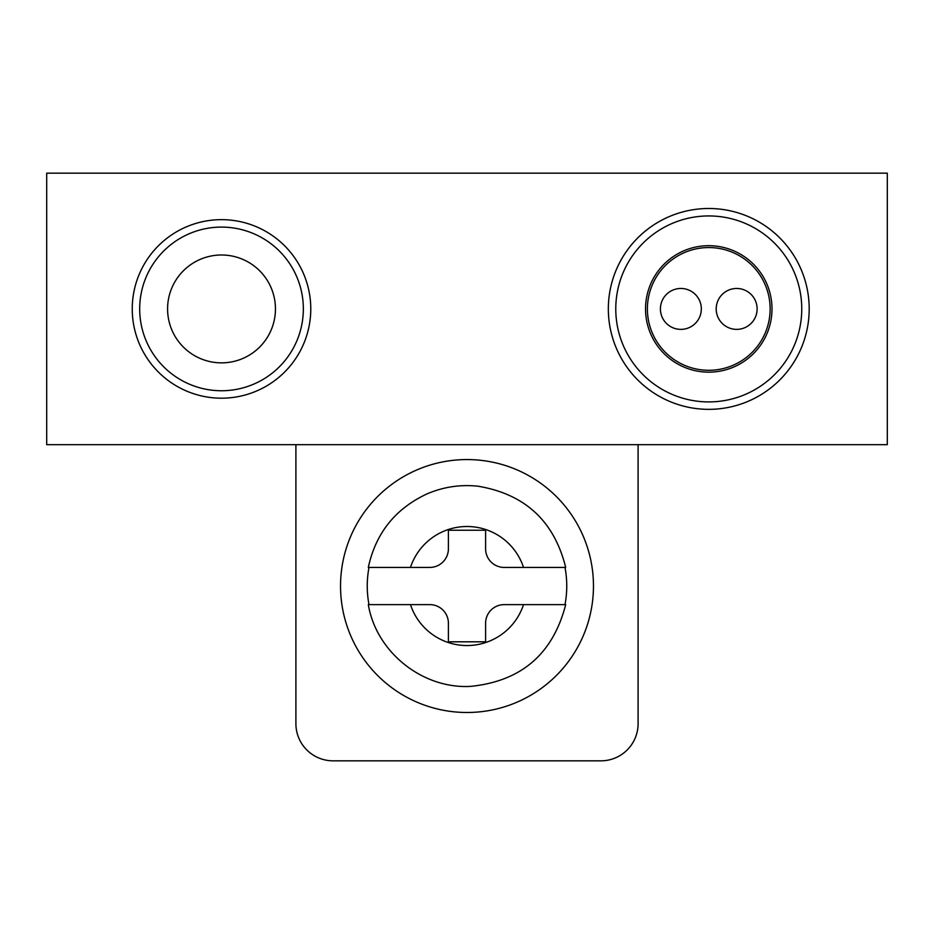 <?xml version="1.0" encoding="UTF-8"?>
<svg xmlns="http://www.w3.org/2000/svg" width="934" height="934" viewBox="0 0 934 934"><rect width="100%" height="100%" fill="white"/><g stroke="black" fill="none" stroke-linecap="round" stroke-linejoin="round"><path stroke-width="1.4" d="M46.7 173.164L46.7 444.677L887.3 444.677L887.3 173.164L46.7 173.164M295.903 444.677L295.903 723.64A37.197 37.197 0 0 0 333.099 760.836L600.901 760.836A37.197 37.197 0 0 0 638.097 723.64L638.097 444.677M608.338 308.921A100.428 100.428 0 0 0 708.766 409.349A100.428 100.428 0 0 0 809.194 308.921A100.428 100.428 0 0 0 708.766 208.492A100.428 100.428 0 0 0 608.338 308.921A100.428 100.428 0 0 0 708.766 409.349A100.428 100.428 0 0 0 809.194 308.921M645.534 308.921A63.232 63.232 0 0 1 708.766 245.689A63.232 63.232 0 0 1 771.998 308.921A63.232 63.232 0 0 1 708.766 372.152A63.232 63.232 0 0 1 645.534 308.921M647.39 308.921A61.375 61.375 0 0 0 708.766 370.296A61.375 61.375 0 0 0 770.141 308.921A61.375 61.375 0 0 0 708.766 247.557A61.375 61.375 0 0 0 647.39 308.921M716.203 308.921A20.455 20.455 0 0 0 736.657 329.375A20.455 20.455 0 0 0 757.124 308.921A20.455 20.455 0 0 0 736.657 288.466A20.455 20.455 0 0 0 716.203 308.921M660.408 308.921A20.455 20.455 0 0 0 680.874 329.375A20.455 20.455 0 0 0 701.329 308.921A20.455 20.455 0 0 0 680.874 288.466A20.455 20.455 0 0 0 660.408 308.921M310.777 308.921A89.267 89.267 0 0 0 221.51 219.653A89.267 89.267 0 0 0 132.243 308.921A89.267 89.267 0 0 0 221.51 398.188A89.267 89.267 0 0 0 310.777 308.921A89.267 89.267 0 0 0 221.51 219.653A89.267 89.267 0 0 0 132.243 308.921M167.583 308.921A53.927 53.927 0 0 0 221.51 362.859A53.927 53.927 0 0 0 275.448 308.921A53.927 53.927 0 0 0 221.51 254.994A53.927 53.927 0 0 0 167.583 308.921A53.927 53.927 0 0 1 221.51 254.994A53.927 53.927 0 0 1 275.448 308.921A53.927 53.927 0 0 1 221.51 362.859A53.927 53.927 0 0 1 167.583 308.921M593.464 586.027A126.464 126.464 0 0 0 467 459.563A126.464 126.464 0 0 0 340.536 586.027A126.464 126.464 0 0 0 467 712.49A126.464 126.464 0 0 0 593.464 586.027M565 604.625L504.197 604.625A18.598 18.598 0 0 0 485.598 623.223L485.598 641.81L448.402 641.81L448.402 623.223A18.598 18.598 0 0 0 429.803 604.625L369 604.625A99.74 99.74 0 0 1 369 567.428L429.803 567.428A18.598 18.598 0 0 0 448.402 548.83L448.402 530.232L485.598 530.232L485.598 548.83A18.598 18.598 0 0 0 504.197 567.428L565 567.428A99.74 99.74 0 0 1 565 604.625M615.775 308.921A92.991 92.991 0 0 0 708.766 401.912A92.991 92.991 0 0 0 801.757 308.921A92.991 92.991 0 0 0 708.766 215.941A92.991 92.991 0 0 0 615.775 308.921M303.34 308.921A81.83 81.83 0 0 0 221.51 227.09A81.83 81.83 0 0 0 139.691 308.921A81.83 81.83 0 0 0 221.51 390.751A81.83 81.83 0 0 0 303.34 308.921M523.53 604.625A59.507 59.507 0 0 1 410.47 604.625M523.53 567.428A59.507 59.507 0 0 0 410.47 567.428M565.689 604.625C552.951 654.069 521.184 681.33 470.374 686.397C422.308 688.977 376.274 652.107 368.311 604.625M368.311 567.428C375.713 533.256 395.245 508.761 426.908 493.946C443.195 486.941 460.158 484.349 477.799 486.182C524.908 493.993 554.201 521.079 565.689 567.428"/></g></svg>
